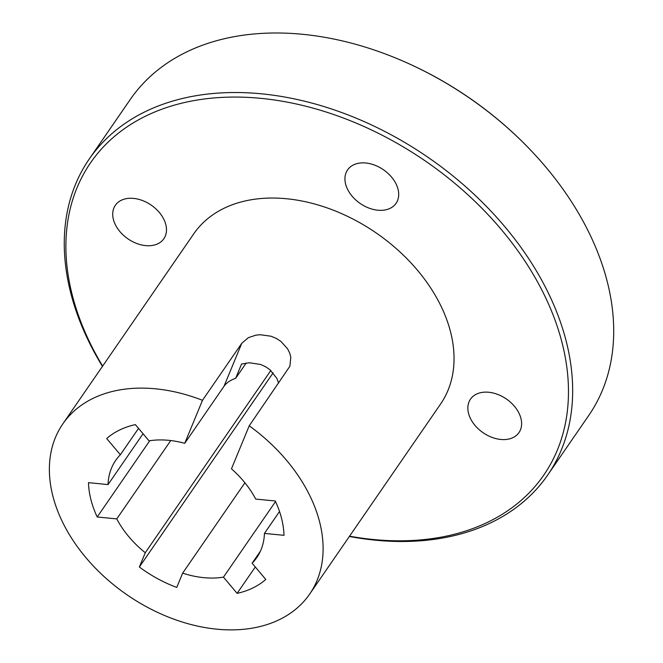 <?xml version="1.0" encoding="UTF-8"?>
<svg xmlns="http://www.w3.org/2000/svg" width="663" height="663" viewBox="0 0 663 663"><rect width="100%" height="100%" fill="white"/><g stroke="black" fill="none" stroke-linecap="round" stroke-linejoin="round"><path stroke-width="0.99" d="M89.207 159.087L130.23 99.533A278.41 193.662 34.6 0 1 408.541 63.565A278.41 193.662 34.6 0 1 523.215 142.562A278.41 193.662 34.6 0 1 588.777 415.428L547.754 474.973A278.41 193.662 -145.4 0 0 428.348 157.554A278.41 193.662 -145.4 0 0 89.207 159.087A278.41 193.662 -145.4 0 0 93.781 351.274A278.41 193.662 -145.4 0 0 102.442 366.374M523.215 142.562L522.635 141.99A275.195 191.425 -145.4 0 0 409.286 63.905L408.541 63.565M349.351 536.466A278.41 193.662 -145.4 0 0 547.754 474.973M102.641 366.084A275.195 191.425 34.6 0 1 95.066 352.782A275.195 191.425 34.6 0 1 226.845 97.196A275.195 191.425 34.6 0 1 560.757 337.823A275.195 191.425 34.6 0 1 349.55 536.176M62.786 423.947L193.712 233.89A149.913 104.282 34.6 0 1 380.156 235.755A149.913 104.282 34.6 0 1 440.622 403.982L309.696 594.04A149.913 104.282 34.6 0 1 127.081 594.868A149.913 104.282 34.6 0 1 62.786 423.947A149.913 104.282 34.6 0 1 202.497 400.303L241.771 343.285L248.327 337.691L255.744 335.188L260.062 334.716L271.043 336.224L276.413 338.478L280.938 341.42L287.601 348.813L289.69 353.039L290.817 357.266L289.897 366.225L249.222 425.812L231.462 468.824A85.668 59.587 34.6 0 1 255.711 499.073L275.269 500.996A107.083 74.488 34.6 0 1 283.996 535.323L264.438 533.408A85.668 59.587 34.6 0 1 256.788 557.591A85.668 59.587 34.6 0 1 252.122 563.227L265.78 579.437A107.083 74.488 34.6 0 1 237.122 593.36L223.464 577.15A85.668 59.587 34.6 0 1 182.656 573.139L176.756 587.426A107.083 74.488 34.6 0 1 139.371 567.022L145.272 552.735A85.668 59.587 34.6 0 1 116.771 518.905L97.212 516.983A107.083 74.488 34.6 0 1 88.486 482.656L108.044 484.578A85.668 59.587 34.6 0 1 115.694 460.395A85.668 59.587 34.6 0 1 120.359 454.752L106.702 438.541A107.083 74.488 34.6 0 1 135.36 424.618L149.018 440.837A85.668 59.587 34.6 0 1 184.737 443.315L202.497 400.303M384.399 210.072A29.445 20.487 34.6 0 1 353.188 197.4A29.445 20.487 34.6 0 1 347.569 169.902A29.445 20.487 34.6 0 1 383.438 169.745A29.445 20.487 34.6 0 1 396.068 203.317A29.445 20.487 34.6 0 1 384.399 210.072M163.363 218.376A29.445 20.487 34.6 0 1 163.852 238.705A29.445 20.487 34.6 0 1 127.976 238.871A29.445 20.487 34.6 0 1 115.345 205.298A29.445 20.487 34.6 0 1 139.064 199.422A29.445 20.487 34.6 0 1 163.363 218.376M470.97 419.488A29.445 20.487 34.6 0 1 470.49 399.159A29.445 20.487 34.6 0 1 506.358 398.993A29.445 20.487 34.6 0 1 518.988 432.566A29.445 20.487 34.6 0 1 495.278 438.442A29.445 20.487 34.6 0 1 470.97 419.488M278.634 383.115L276.819 378.324L269.94 369.722L265.573 366.705L260.576 364.451L249.371 362.769L241.556 364.028L235.655 378.324C230.334 380.148 226.456 382.8 224.011 386.297L184.737 443.315M249.222 425.812A149.913 104.282 34.6 0 1 309.696 594.04M255.288 566.989L237.122 593.36M260.393 551.218L252.122 563.227M279.521 511.505L264.438 533.408M246.188 363.026L235.655 378.324M275.535 501.568L223.464 577.15M244.904 482.78L182.656 573.139M273.123 372.863L139.371 567.022M270.819 370.493L145.272 552.735M170.747 440.547L116.771 518.905M149.755 440.721L97.212 516.983M143.051 433.759L108.044 484.578M138.526 428.381L120.359 454.752M224.011 386.297L241.771 343.285"/></g></svg>
